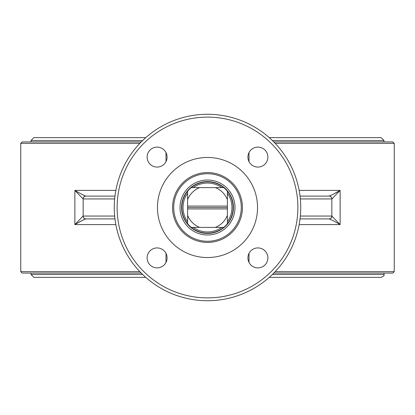 <?xml version="1.0" encoding="UTF-8"?>
<svg xmlns="http://www.w3.org/2000/svg" width="415" height="415" viewBox="0 0 415 415"><rect width="100%" height="100%" fill="white"/><g stroke="black" fill="none" stroke-linecap="round" stroke-linejoin="round"><path stroke-width="0.62" d="M272.333 140.498L383.984 140.498L383.984 141.925L385.696 141.925L273.77 141.925L392.823 141.925L394.25 143.351L394.25 271.649L392.823 273.075L273.77 273.075L385.696 273.075L383.984 273.075L383.984 274.502C384.721 275.171 383.771 276.12 381.136 277.355L269.247 277.355M145.753 277.355L33.864 277.355L31.016 274.502L31.016 273.075L29.304 273.075L141.23 273.075L22.177 273.075L20.75 271.649L139.845 271.649M114.659 216.054L83.067 216.054A2.853 2.843 90 0 0 85.91 218.902A2.853 2.843 90 0 1 83.067 216.054L74.882 224.608C80.064 221.537 83.737 219.634 85.91 218.902L114.965 218.902M85.407 196.02L85.91 196.098C83.737 195.366 80.064 193.463 74.882 190.392L83.15 198.946A2.853 2.853 0 0 1 85.998 196.098L85.91 196.098A2.853 2.843 90 0 0 83.067 198.946M114.965 196.098L85.998 196.098A2.853 2.853 0 0 0 83.15 198.946A2.853 2.853 0 0 1 85.998 196.098M85.096 219.073L85.998 218.902A2.853 2.853 0 0 1 83.15 216.054L83.15 198.946L114.659 198.946M331.933 198.946L340.118 190.392C334.936 193.463 331.263 195.366 329.09 196.098L329.002 196.098A2.853 2.853 0 0 1 331.85 198.946L331.933 198.946A2.853 2.843 -90 0 0 329.09 196.098L332.565 194.625M300.035 218.902L329.09 218.902C331.263 219.634 334.936 221.537 340.118 224.608L331.85 216.054L331.85 198.946A2.853 2.853 0 0 0 329.002 196.098L300.035 196.098M331.933 216.054A2.853 2.843 -90 0 1 329.09 218.902L329.002 218.902A2.853 2.853 0 0 0 331.85 216.054L300.341 216.054M329.002 218.902A2.853 2.853 0 0 0 331.85 216.054A2.853 2.853 0 0 1 329.002 218.902M84.878 219.151L82.466 220.36M82.248 220.479L81.335 220.998M80.883 221.257L75.203 224.323M82.564 194.697L83.067 194.972M83.244 195.066L83.514 195.211M84.401 195.647L85.049 195.911M338.656 191.73L337.857 192.503M300.341 198.946L331.85 198.946A2.853 2.853 0 0 0 329.002 196.098L329.09 196.098M332.991 194.386L333.39 194.158M333.722 193.971L337.395 191.875M338.796 191.097L339.797 190.677M333.364 220.827L332.996 220.619M167.079 257.902A9.981 9.981 0 0 1 157.098 267.882A9.981 9.981 0 0 1 147.118 257.902A9.981 9.981 0 0 1 157.098 247.921A9.981 9.981 0 0 1 167.079 257.902M267.882 157.098A9.981 9.981 0 0 1 257.902 167.079A9.981 9.981 0 0 1 247.921 157.098A9.981 9.981 0 0 1 257.902 147.118A9.981 9.981 0 0 1 267.882 157.098M257.902 267.882A9.981 9.981 0 0 1 247.921 257.902A9.981 9.981 0 0 1 257.902 247.921A9.981 9.981 0 0 1 267.882 257.902A9.981 9.981 0 0 1 257.902 267.882M157.098 147.118A9.981 9.981 0 0 1 167.079 157.098A9.981 9.981 0 0 1 157.098 167.079A9.981 9.981 0 0 1 147.118 157.098A9.981 9.981 0 0 1 157.098 147.118M257.539 207.5A50.039 50.039 0 0 1 182.481 250.836A50.039 50.039 0 0 1 182.481 164.164A50.039 50.039 0 0 1 257.539 207.5M300.735 207.5A93.235 93.235 0 0 0 160.885 126.757A93.235 93.235 0 0 0 160.885 288.243A93.235 93.235 0 0 0 300.735 207.5M172.573 207.5A34.927 34.927 0 0 0 224.961 237.748A34.927 34.927 0 0 0 224.961 177.252A34.927 34.927 0 0 0 172.573 207.5M142.667 140.498L31.016 140.498L31.016 141.925L29.304 141.925L141.23 141.925L22.177 141.925L20.75 143.351L139.845 143.351M383.984 140.498L381.136 137.645L269.247 137.645M145.753 137.645L33.864 137.645L31.016 140.498M240.031 216.62A33.786 33.786 0 0 1 173.714 207.5A33.786 33.786 0 0 1 212.101 174.03A33.786 33.786 0 0 1 240.031 216.62M233.956 214.913A27.473 27.473 0 0 0 200.694 180.883A27.473 27.473 0 0 0 187.85 226.704A27.473 27.473 0 0 0 233.956 214.913M232.483 214.503A25.948 25.948 0 0 1 200.497 232.483A25.948 25.948 0 0 1 182.517 200.497A25.948 25.948 0 0 1 214.503 182.517A25.948 25.948 0 0 1 232.483 214.503M181.837 207.5A25.663 25.663 0 0 1 187.611 191.284L187.611 206.073L227.389 206.073L227.389 191.284A25.663 25.663 0 0 1 227.389 223.716L227.389 215.359A21.383 21.383 0 0 1 215.359 227.389L223.716 227.389A25.663 25.663 0 0 1 191.284 227.389L199.641 227.389A21.383 21.383 0 0 1 187.611 215.359L187.611 223.716A25.663 25.663 0 0 1 181.837 207.5M187.611 199.641A21.383 21.383 0 0 1 199.641 187.611L191.284 187.611A25.663 25.663 0 0 1 223.716 187.611L215.359 187.611A21.383 21.383 0 0 1 227.389 199.641M221.745 187.611A24.464 24.464 0 0 0 193.255 187.611M227.389 221.745A24.464 24.464 0 0 0 227.389 193.255M193.255 227.389A24.464 24.464 0 0 0 221.745 227.389M187.611 193.255A24.464 24.464 0 0 0 187.611 221.745M227.389 215.359L227.389 208.927L187.611 208.927L187.611 215.359M187.611 208.927L187.611 206.073M191.284 187.611A25.663 25.663 180 0 0 187.611 191.284M187.611 223.716A25.663 25.663 180 0 0 191.284 227.389M199.641 227.389L215.359 227.389M223.716 227.389A25.663 25.663 180 0 0 227.389 223.716M215.359 187.611L199.641 187.611M227.389 191.284A25.663 25.663 180 0 0 223.716 187.611M227.389 206.073L227.389 208.927M227.389 207.5L187.611 207.5M383.984 274.502L272.333 274.502M142.667 274.502L31.016 274.502M394.25 271.649L275.155 271.649M275.155 143.351L394.25 143.351M299.148 190.392L340.118 190.392L340.118 224.608L299.148 224.608M249 262.41L249 253.394M166 253.394L166 262.41M115.852 190.392L74.882 190.392L74.882 224.608L115.852 224.608M166 152.59L166 161.606M249 161.606L249 152.59M297.882 207.5A90.382 90.382 0 0 1 162.312 285.774A90.382 90.382 0 0 1 162.312 129.226A90.382 90.382 0 0 1 297.882 207.5M20.75 143.351L20.75 271.649M213.201 182.481L213.201 182.19M201.799 182.481L201.799 182.19"/></g></svg>
